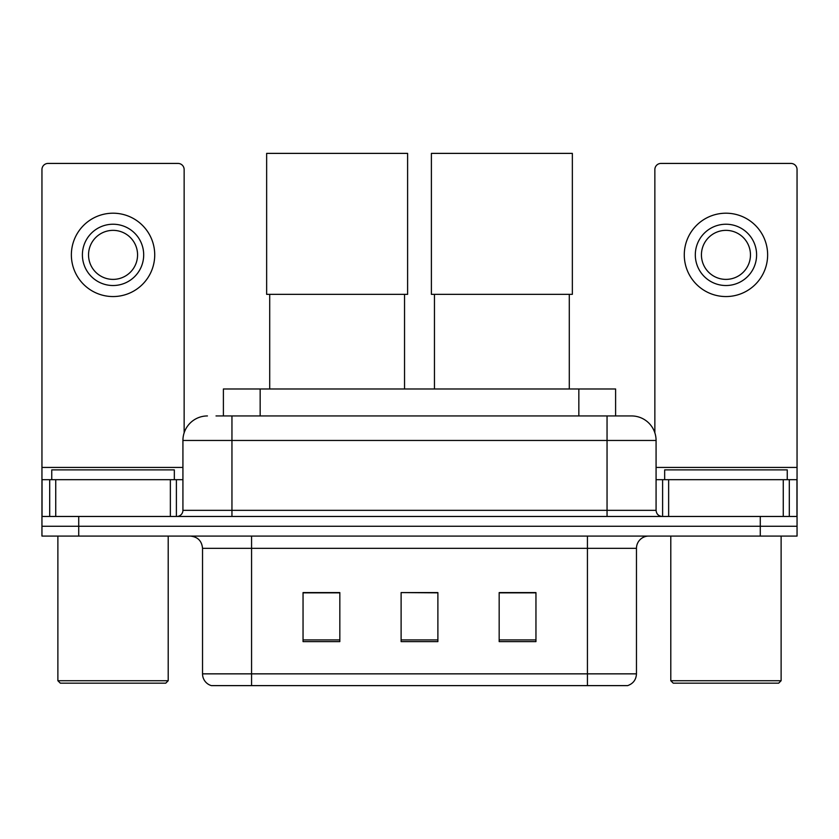 <?xml version="1.0" encoding="UTF-8"?>
<svg xmlns="http://www.w3.org/2000/svg" width="839" height="839" viewBox="0 0 839 839"><rect width="100%" height="100%" fill="white"/><g stroke="black" fill="none" stroke-linecap="round" stroke-linejoin="round"><path stroke-width="1.26" d="M223.394 415.945L223.394 388.981L615.606 388.981L615.606 415.945M216.577 415.945L631.19 415.945M216.022 415.945L231.952 415.945L231.952 440.465L182.923 440.465L182.923 510.332A6.125 6.125 0 0 1 176.788 516.457M207.432 415.945A24.52 24.52 0 0 0 182.923 440.465M631.568 415.945A24.52 24.52 0 0 1 656.077 440.465L656.077 510.332C656.444 514.055 658.489 516.1 662.212 516.457M78.719 516.457L41.95 516.457L41.95 526.273L78.719 526.273L41.95 526.273L41.95 536.079L78.719 536.079L78.719 526.273L760.281 526.273L78.719 526.273L78.719 516.457L760.281 516.457L760.281 526.273L797.05 526.273L760.281 526.273L760.281 536.079L78.719 536.079M760.281 536.079L797.05 536.079L797.05 479.688L797.05 516.457L760.281 516.457M636.465 673.853C636.13 679.726 633.183 683.649 627.645 685.62L587.436 685.62L587.436 673.853L636.465 673.853L636.465 548.328A12.26 12.26 0 0 1 648.725 536.079M202.535 673.853L251.564 673.853L251.564 685.62L587.436 685.62L211.355 685.62A12.26 12.26 0 0 1 202.535 673.853L202.535 548.328C201.8 540.893 197.721 536.803 190.275 536.079M535.953 641.615L535.953 592.586L499.174 592.586L499.174 641.615L535.953 641.615M339.826 641.615L339.826 592.586L303.047 592.586L303.047 641.615L339.826 641.615M437.885 641.615L437.885 592.586L401.115 592.586L401.115 641.615L437.885 641.615M401.115 592.586L437.885 592.837L401.115 592.586M339.826 592.837L303.047 592.837M535.953 592.837L499.174 592.837M170.359 516.457L170.359 479.688L55.741 479.688L55.741 516.457M184.14 432.809L184.14 169.562A6.125 6.125 0 0 0 178.015 163.427L48.075 163.427A6.125 6.125 0 0 0 41.95 169.562L41.95 479.688L55.741 479.688M170.359 479.688L182.923 479.688M41.95 516.457L41.95 479.688M113.045 224.233A30.644 30.644 0 0 0 82.4 254.878A30.644 30.644 0 0 0 113.045 285.522A30.644 30.644 0 0 0 143.689 254.878A30.644 30.644 0 0 0 113.045 224.233M113.045 230.358A24.52 24.52 0 0 0 88.535 254.878A24.52 24.52 0 0 0 113.045 279.387A24.52 24.52 0 0 0 137.565 254.878A24.52 24.52 0 0 0 113.045 230.358M113.045 296.555A41.677 41.677 0 0 0 154.722 254.878A41.677 41.677 0 0 0 113.045 213.2A41.677 41.677 0 0 0 71.367 254.878A41.677 41.677 0 0 0 113.045 296.555M165.755 683.177L60.335 683.177L57.881 680.723L168.209 680.723L165.755 683.177M57.881 536.079L57.881 680.723M168.209 536.079L168.209 680.723M174.334 479.688L174.334 469.882L51.756 469.882L51.756 479.688M269.707 294.342L269.707 388.981M404.545 294.342L404.545 388.981M266.645 153.38L407.607 153.38L407.607 294.342L266.645 294.342L266.645 153.38M434.455 294.342L434.455 388.981M569.293 294.342L569.293 388.981M431.393 153.38L572.355 153.38L572.355 294.342L431.393 294.342L431.393 153.38M783.259 516.457L783.259 479.688L668.641 479.688L668.641 516.457M783.259 479.688L797.05 479.688L797.05 169.562A6.125 6.125 0 0 0 790.925 163.427L660.985 163.427A6.125 6.125 0 0 0 654.86 169.562L654.86 432.809M656.077 479.688L668.641 479.688M725.955 224.233A30.644 30.644 0 0 0 695.311 254.878A30.644 30.644 0 0 0 725.955 285.522A30.644 30.644 0 0 0 756.6 254.878A30.644 30.644 0 0 0 725.955 224.233M725.955 230.358A24.52 24.52 0 0 0 701.435 254.878A24.52 24.52 0 0 0 725.955 279.387A24.52 24.52 0 0 0 750.465 254.878A24.52 24.52 0 0 0 725.955 230.358M725.955 296.555A41.677 41.677 0 0 0 767.633 254.878A41.677 41.677 0 0 0 725.955 213.2A41.677 41.677 0 0 0 684.278 254.878A41.677 41.677 0 0 0 725.955 296.555M778.665 683.177L673.245 683.177L670.791 680.723L781.119 680.723L778.665 683.177M670.791 536.079L670.791 680.723M781.119 536.079L781.119 680.723M787.244 479.688L787.244 469.882L664.666 469.882L664.666 479.688M260.163 415.945L260.163 388.981M578.837 415.945L578.837 388.981M231.952 516.457L231.952 510.332L656.077 510.332M182.923 510.332L231.952 510.332L231.952 440.465L607.048 440.465L607.048 516.457M656.077 440.465L607.048 440.465L607.048 415.945M587.436 536.079L587.436 548.328L202.535 548.328M636.465 548.328L587.436 548.328L587.436 673.853L251.564 673.853L251.564 536.079M437.885 639.916L401.115 639.916M339.826 639.916L303.047 639.916M535.953 639.916L499.174 639.916M182.923 467.428L41.95 467.428M176.389 479.688L176.389 516.457M42.044 479.688L42.044 516.457M49.7 516.457L49.7 479.688M797.05 467.428L656.077 467.428M796.956 516.457L796.956 479.688M789.3 479.688L789.3 516.457M662.611 516.457L662.611 479.688"/></g></svg>
